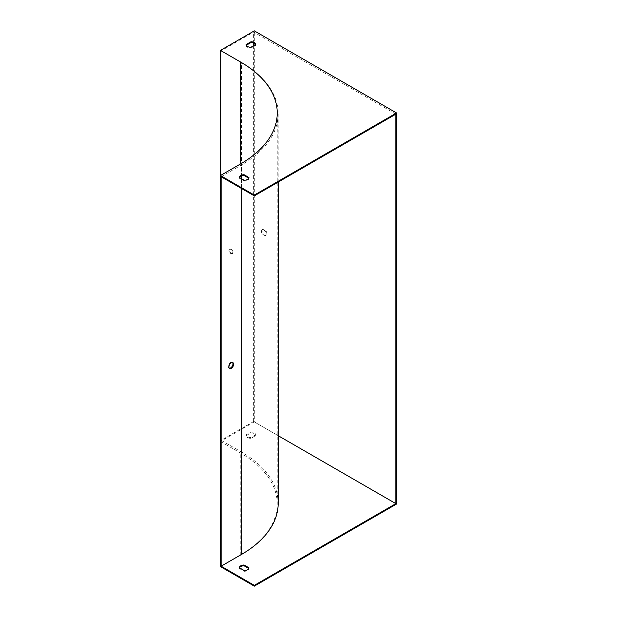 <?xml version="1.0" encoding="UTF-8"?>
<svg xmlns="http://www.w3.org/2000/svg" width="617" height="617" viewBox="0 0 617 617"><rect width="100%" height="100%" fill="white"/><g stroke="black" fill="none" stroke-linecap="round" stroke-linejoin="round"><path stroke-width="0.46" stroke-dasharray="3.08 2.31" d="M246.299 45.249L246.137 45.349A4.789 2.769 0 0 0 250.88 48.087L255.716 45.288A4.789 2.769 0 0 0 255.554 44.601M239.527 177.565A4.789 2.769 0 0 0 239.365 178.251L244.201 181.043A4.789 2.769 0 0 0 248.944 178.305L248.782 178.213M395.875 114.145L253.633 32.022L221.125 50.795L241.448 62.525A125.482 72.444 180 0 1 278.198 113.752A125.482 72.444 180 0 1 241.448 164.978L221.125 176.709M255.716 434.784L250.88 437.576A4.789 2.769 180 0 1 246.137 434.838L250.972 432.047A4.789 2.769 180 0 1 255.716 434.784L255.716 435.563A4.789 2.769 0 0 0 250.972 432.833L246.137 435.625A4.789 2.769 0 0 0 250.88 438.363L255.716 435.563M278.198 503.248A125.482 72.444 180 0 0 241.448 452.022L221.125 440.291L253.633 421.519L278.198 435.695M231.282 253.363A2.391 1.381 60 0 1 229.717 251.25A2.391 1.381 60 0 1 230.087 249.33A2.391 1.381 60 0 1 232.486 250.718A2.391 1.381 60 0 1 232.486 253.479A2.391 1.381 60 0 1 231.282 253.363M221.125 440.291L221.125 50.795M262.102 230.874A3.355 1.936 60 0 1 262.796 229.339A3.355 1.936 60 0 1 266.151 231.275A3.355 1.936 60 0 1 266.151 235.146A3.355 1.936 60 0 1 263.567 234.252A3.355 1.936 60 0 1 262.102 230.874M396.554 504.027L254.312 421.905L254.312 30.85M253.633 421.519L253.633 45.712M253.633 43.036L253.633 32.022M220.446 175.536L220.446 441.463L254.312 421.905M230.604 253.749A2.391 1.381 -120 0 0 231.807 253.872A2.391 1.381 -120 0 0 231.807 251.104A2.391 1.381 -120 0 0 229.408 249.723A2.391 1.381 -120 0 0 229.046 251.643A2.391 1.381 -120 0 0 230.604 253.749M220.446 441.463L240.769 453.194A124.526 71.896 180 0 1 277.241 504.027A124.526 71.896 180 0 1 240.769 554.868L220.446 566.599M229.3 368.241A3.355 1.936 -60 0 1 228.93 368.102A3.355 1.936 -60 0 1 228.93 364.238A3.355 1.936 -60 0 1 232.285 362.302A3.355 1.936 -60 0 1 232.586 362.557M239.527 567.841A4.789 2.769 0 0 0 239.365 568.527L244.201 571.319A4.789 2.769 0 0 0 248.944 568.581L248.782 568.488M261.423 231.267A3.355 1.936 -120 0 0 262.888 234.637A3.355 1.936 -120 0 0 265.472 235.54A3.355 1.936 -120 0 0 265.472 231.668A3.355 1.936 -120 0 0 262.117 229.732A3.355 1.936 -120 0 0 261.423 231.267M248.944 568.581L248.944 567.802M239.365 568.527L239.365 567.74M244.201 571.319L244.201 570.532M248.944 178.305L248.944 177.519M244.201 181.043L244.201 180.257M239.365 178.251L239.365 177.465M250.88 438.363L250.88 437.576M250.972 432.833L250.972 432.047M246.137 435.625L246.137 434.838M250.88 48.087L250.88 47.301M246.137 45.349L246.137 44.563M255.716 45.288L255.716 44.509M241.448 452.022L241.448 62.525M241.448 188.447L241.448 178.668M241.448 175.999L241.448 164.978M240.769 554.868L240.769 453.194M278.198 182.084L278.198 113.752M277.241 112.973L277.241 504.027M232.964 362.688L232.285 362.302M229.609 368.496L228.93 368.102M265.472 235.54L266.151 235.146M262.117 229.732L262.796 229.339M230.087 249.33L229.408 249.723M232.486 253.479L231.807 253.872"/><path stroke-width="0.93" d="M255.554 44.601A4.789 2.769 0 0 0 250.972 42.558L246.299 45.249M248.782 178.213L244.108 175.513A4.789 2.769 0 0 0 239.527 177.565M278.198 182.084L278.198 503.248A125.482 72.444 180 0 1 241.448 554.475L221.125 566.205L221.125 176.709L254.312 195.874L395.875 114.145L395.875 503.642L278.198 435.695M244.108 565.002L248.944 567.802A4.789 2.769 180 0 1 244.201 570.532L239.365 567.74A4.789 2.769 180 0 1 244.108 565.002L244.108 565.789A4.789 2.769 0 0 0 239.527 567.841M221.125 566.205L254.312 585.371L395.875 503.642M231.282 368.334A3.355 1.936 120 0 0 233.473 365.38A3.355 1.936 120 0 0 232.964 362.688A3.355 1.936 120 0 0 229.609 364.624A3.355 1.936 120 0 0 229.609 368.496A3.355 1.936 120 0 0 231.282 368.334M396.554 112.973L254.312 30.85L220.446 50.401L220.446 175.536L254.312 195.095L396.554 112.973L396.554 504.027L254.312 586.15L254.312 585.371M254.312 195.095L254.312 195.874M253.633 45.712L253.633 43.036M220.446 50.401L240.769 62.132A124.526 71.896 180 0 1 277.241 112.973A124.526 71.896 180 0 1 240.769 163.806L220.446 175.536L220.446 566.599L254.312 586.15M232.586 362.557A3.355 1.936 -60 0 1 232.694 365.295A3.355 1.936 -60 0 1 230.604 367.94A3.355 1.936 -60 0 1 229.3 368.241M246.137 44.563A4.789 2.769 0 0 0 250.88 47.301L255.716 44.509A4.789 2.769 0 0 0 250.972 41.771L246.137 44.563M244.201 180.257A4.789 2.769 0 0 0 248.944 177.519L244.108 174.727A4.789 2.769 0 0 0 239.365 177.465L244.201 180.257M248.782 568.488L244.108 565.789M244.108 175.513L244.108 174.727M250.972 42.558L250.972 41.771M241.448 554.475L241.448 188.447M241.448 178.668L241.448 175.999M240.769 62.132L240.769 163.806"/></g></svg>
